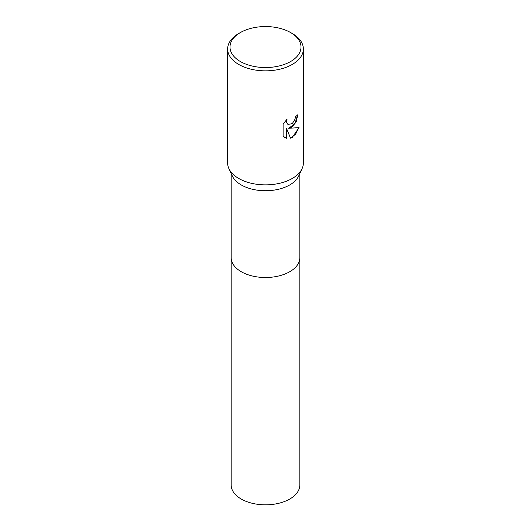 <?xml version="1.0" encoding="UTF-8"?>
<svg xmlns="http://www.w3.org/2000/svg" width="531" height="531" viewBox="0 0 531 531"><rect width="100%" height="100%" fill="white"/><g stroke="black" fill="none" stroke-linecap="round" stroke-linejoin="round"><path stroke-width="0.8" d="M299.823 257.462A34.323 19.813 180 0 1 299.823 257.694A34.323 19.813 180 0 1 289.767 271.706A34.323 19.813 180 0 1 252.364 276.001A34.323 19.813 180 0 1 231.177 257.694A34.323 19.813 180 0 1 231.177 257.462M299.823 257.528A34.323 19.813 180 0 1 289.767 271.706A34.323 19.813 180 0 1 252.232 275.967A34.323 19.813 180 0 1 231.177 257.528M290.603 32.557L292.276 33.519A37.867 21.864 180 0 1 303.367 48.978L303.367 162.997A37.867 21.864 180 0 1 302.079 168.659L298.654 176.046A34.323 19.813 180 0 1 289.767 184.934A34.323 19.813 180 0 1 256.612 190.065A34.323 19.813 180 0 1 232.346 176.046L228.921 168.659A37.867 21.864 180 0 1 227.633 162.997L227.633 48.978A37.867 21.864 180 0 1 238.724 33.519L240.397 32.55A35.504 20.497 180 0 1 240.397 32.55A35.504 20.497 180 0 1 290.603 32.557A35.504 20.497 180 0 1 290.603 61.543A35.504 20.497 180 0 1 240.397 61.543A35.504 20.497 180 0 1 240.397 32.557L238.724 33.519M302.079 168.659A37.867 21.864 180 0 1 292.276 178.462A37.867 21.864 180 0 1 255.696 184.118A37.867 21.864 180 0 1 228.921 168.659M292.276 126.929L288.652 128.29L299.026 127.626L292.276 137.443L290.497 138.193L286.567 128.396L286.567 138.279L283.109 136.248L283.109 124.055L287.092 119.117L286.554 121.539L287.417 123.955L288.028 124.433L292.276 123.65L295.017 119.276L295.415 116.747A37.867 21.864 0 0 0 297.718 114.829L296.325 121.46L292.276 126.929M303.367 48.978A37.867 21.864 180 0 1 292.276 64.437A37.867 21.864 180 0 1 251.01 69.183A37.867 21.864 180 0 1 227.633 48.978M297.546 114.988L294.984 123.65L288.652 128.29M287.941 124.387L286.481 122.356L286.753 119.455M284.662 137.489L286.401 138.186L286.567 128.396M290.444 138.067L295.535 134.316L298.8 127.686M231.177 257.694A34.323 19.813 180 0 0 241.233 271.706A34.323 19.813 180 0 0 278.636 276.001A34.323 19.813 180 0 0 299.823 257.694L299.823 485.015A34.323 19.813 180 0 1 278.636 503.322A34.323 19.813 180 0 1 241.233 499.027A34.323 19.813 180 0 1 231.177 485.015L231.177 173.531M299.823 257.694L299.823 173.531"/></g></svg>
